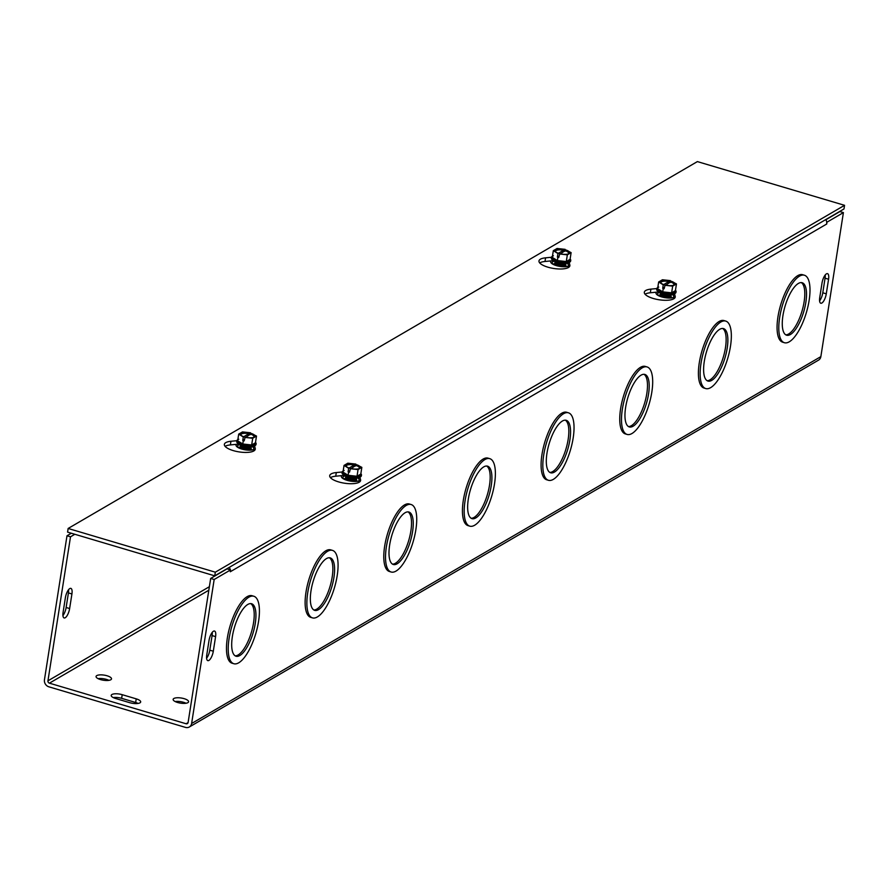 <?xml version="1.0" encoding="UTF-8"?>
<svg xmlns="http://www.w3.org/2000/svg" width="889" height="889" viewBox="0 0 889 889"><rect width="100%" height="100%" fill="white"/><g stroke="black" fill="none" stroke-linecap="round" stroke-linejoin="round"><path stroke-width="1.33" d="M232.351 636.668A27.37 9.723 106.5 0 0 236.03 656.226A27.37 9.723 106.5 0 0 253.132 632.757A27.37 9.723 106.5 0 0 251.609 603.742A27.37 9.723 106.5 0 0 232.351 636.668M235.185 655.849A27.37 9.723 106.5 0 0 251.398 632.235A27.37 9.723 106.5 0 0 250.709 603.609M229.073 638.58A35.193 12.49 106.5 0 0 233.796 663.716A35.193 12.49 106.5 0 0 255.799 633.546A35.193 12.49 106.5 0 0 253.843 596.252A35.193 12.49 106.5 0 0 229.073 638.58M233.796 663.716L232.062 663.205A35.193 12.49 -73.5 0 1 227.328 638.069A35.193 12.49 -73.5 0 1 252.098 595.73L253.843 596.252M311.006 590.818A27.37 9.723 106.5 0 0 314.684 610.365A27.37 9.723 106.5 0 0 331.786 586.896A27.37 9.723 106.5 0 0 330.264 557.892A27.37 9.723 106.5 0 0 311.006 590.818M313.839 609.987A27.37 9.723 106.5 0 0 330.052 586.373A27.37 9.723 106.5 0 0 329.363 557.747M307.727 592.73A35.193 12.49 106.5 0 0 312.45 617.866A35.193 12.49 106.5 0 0 334.453 587.685A35.193 12.49 106.5 0 0 332.497 550.391A35.193 12.49 106.5 0 0 307.727 592.73M312.45 617.866L310.717 617.344A35.193 12.49 -73.5 0 1 305.983 592.207A35.193 12.49 -73.5 0 1 330.752 549.88L332.497 550.391M389.66 544.957A27.37 9.723 106.5 0 0 393.338 564.504A27.37 9.723 106.5 0 0 410.44 541.034A27.37 9.723 106.5 0 0 408.918 512.031A27.37 9.723 106.5 0 0 389.66 544.957M392.494 564.137A27.37 9.723 106.5 0 0 408.707 540.523A27.37 9.723 106.5 0 0 408.018 511.886M386.382 546.868A35.193 12.49 106.5 0 0 391.104 572.005A35.193 12.49 106.5 0 0 413.107 541.823A35.193 12.49 106.5 0 0 411.151 504.53A35.193 12.49 106.5 0 0 386.382 546.868M391.104 572.005L389.371 571.483A35.193 12.49 -73.5 0 1 384.637 546.346A35.193 12.49 -73.5 0 1 409.407 504.019L411.151 504.53M468.314 499.096A27.37 9.723 106.5 0 0 471.992 518.643A27.37 9.723 106.5 0 0 489.094 495.173A27.37 9.723 106.5 0 0 487.572 466.169A27.37 9.723 106.5 0 0 468.314 499.096M471.148 518.276A27.37 9.723 106.5 0 0 487.361 494.662A27.37 9.723 106.5 0 0 486.672 466.025M465.036 501.007A35.193 12.49 106.5 0 0 469.759 526.144A35.193 12.49 106.5 0 0 491.761 495.962A35.193 12.49 106.5 0 0 489.806 458.668A35.193 12.49 106.5 0 0 465.036 501.007M469.759 526.144L468.025 525.621A35.193 12.49 -73.5 0 1 463.291 500.485A35.193 12.49 -73.5 0 1 488.061 458.157L489.806 458.668M826.726 222.061L826.737 223.995L230.273 571.76L230.551 569.927L227.051 568.882L210.671 578.439L188.112 722.457A1.956 1.711 59.8 0 1 186.079 723.757L49.417 683.163A1.956 1.711 -120.2 0 1 47.95 680.818L209.371 586.707M71.342 533.233L66.997 535.767L44.45 679.774A5.867 5.134 -120.2 0 0 48.851 686.808L185.512 727.402A5.867 5.134 -120.2 0 0 189.313 727.002A5.867 5.134 -120.2 0 0 191.624 723.49L214.171 579.484L230.551 569.927M827.026 222.161L843.405 212.604L820.858 356.622A5.867 5.134 59.8 0 1 818.558 360.123L189.313 727.002M548.413 480.282L546.679 479.771A35.193 12.49 -73.5 0 1 541.946 454.635A35.193 12.49 -73.5 0 1 566.715 412.296L568.46 412.818A35.193 12.49 106.5 0 0 543.69 455.146A35.193 12.49 106.5 0 0 548.413 480.282A35.193 12.49 106.5 0 0 570.416 450.112A35.193 12.49 106.5 0 0 568.46 412.818M627.067 434.421L625.334 433.91A35.193 12.49 -73.5 0 1 620.6 408.773A35.193 12.49 -73.5 0 1 645.37 366.435L647.114 366.957A35.193 12.49 106.5 0 0 622.344 409.284A35.193 12.49 106.5 0 0 627.067 434.421A35.193 12.49 106.5 0 0 649.07 404.251A35.193 12.49 106.5 0 0 647.114 366.957M705.722 388.56L703.988 388.048A35.193 12.49 -73.5 0 1 699.265 362.912A35.193 12.49 -73.5 0 1 724.024 320.585L725.768 321.096A35.193 12.49 106.5 0 0 700.999 363.423A35.193 12.49 106.5 0 0 705.722 388.56A35.193 12.49 106.5 0 0 727.724 358.389A35.193 12.49 106.5 0 0 725.768 321.096M784.376 342.709L782.642 342.187A35.193 12.49 -73.5 0 1 777.919 317.051A35.193 12.49 -73.5 0 1 802.678 274.723L804.423 275.234A35.193 12.49 106.5 0 0 779.653 317.573A35.193 12.49 106.5 0 0 784.376 342.709A35.193 12.49 106.5 0 0 806.379 312.528A35.193 12.49 106.5 0 0 804.423 275.234M209.026 640.458A7.823 2.778 -73.5 0 1 214.538 631.046A7.823 2.778 -73.5 0 1 215.583 636.635L213.304 651.215A7.823 2.778 -73.5 0 1 207.793 660.627A7.823 2.778 -73.5 0 1 206.748 655.037L209.026 640.458M822.014 283.058A7.823 2.778 -73.5 0 1 827.515 273.656A7.823 2.778 -73.5 0 1 828.57 279.235L826.281 293.826A7.823 2.778 -73.5 0 1 820.78 303.227A7.823 2.778 -73.5 0 1 819.725 297.648L822.014 283.058M546.968 453.234A27.37 9.723 106.5 0 0 550.647 472.781A27.37 9.723 106.5 0 0 567.749 449.312A27.37 9.723 106.5 0 0 566.226 420.308A27.37 9.723 106.5 0 0 546.968 453.234M549.802 472.415A27.37 9.723 106.5 0 0 566.015 448.801A27.37 9.723 106.5 0 0 565.326 420.164M625.623 407.373A27.37 9.723 106.5 0 0 629.301 426.931A27.37 9.723 106.5 0 0 646.403 403.462A27.37 9.723 106.5 0 0 644.881 374.447A27.37 9.723 106.5 0 0 625.623 407.373M628.467 426.553A27.37 9.723 106.5 0 0 644.669 402.939A27.37 9.723 106.5 0 0 643.98 374.302M704.277 361.523A27.37 9.723 106.5 0 0 707.955 381.07A27.37 9.723 106.5 0 0 725.057 357.6A27.37 9.723 106.5 0 0 723.535 328.597A27.37 9.723 106.5 0 0 704.277 361.523M707.122 380.692A27.37 9.723 106.5 0 0 723.324 357.078A27.37 9.723 106.5 0 0 722.635 328.452M782.931 315.662A27.37 9.723 106.5 0 0 786.609 335.209A27.37 9.723 106.5 0 0 803.712 311.739A27.37 9.723 106.5 0 0 802.189 282.735A27.37 9.723 106.5 0 0 782.931 315.662M785.776 334.831A27.37 9.723 106.5 0 0 801.978 311.217A27.37 9.723 106.5 0 0 801.289 282.591M62.93 615.577A7.823 2.778 106.5 0 0 66.13 607.498L68.42 592.919A7.823 2.778 106.5 0 0 68.564 589.707M206.592 658.249A7.823 2.778 106.5 0 0 209.793 650.181L212.082 635.591A7.823 2.778 106.5 0 0 212.238 632.379M819.58 300.86A7.823 2.778 106.5 0 0 822.781 292.781L825.059 278.201A7.823 2.778 106.5 0 0 825.214 274.979M65.364 597.786A7.823 2.778 -73.5 0 1 70.864 588.374A7.823 2.778 -73.5 0 1 71.92 593.963L69.631 608.543A7.823 2.778 -73.5 0 1 64.13 617.955A7.823 2.778 -73.5 0 1 63.086 612.365L65.364 597.786M129.672 702.677L115.659 698.51A7.823 2.589 -171.1 0 1 111.203 695.387A7.823 2.589 -171.1 0 1 122.215 694.687L136.228 698.854A7.823 2.589 -171.1 0 1 140.673 701.977A7.823 2.589 -171.1 0 1 129.672 702.677M138.073 703.432A7.823 2.589 8.9 0 0 135.661 702.499L121.637 698.332A7.823 2.589 8.9 0 0 113.236 697.576M107.058 675.773A7.823 2.589 -171.1 0 1 111.514 678.885A7.823 2.589 -171.1 0 1 103.38 680.229A7.823 2.589 -171.1 0 1 96.056 676.473A7.823 2.589 -171.1 0 1 107.058 675.773M108.914 680.352A7.823 2.589 8.9 0 0 106.491 679.418A7.823 2.589 8.9 0 0 98.09 678.651M184.145 698.665A7.823 2.589 -171.1 0 1 188.601 701.788A7.823 2.589 -171.1 0 1 180.478 703.132A7.823 2.589 -171.1 0 1 173.144 699.365A7.823 2.589 -171.1 0 1 184.145 698.665M186.001 703.243A7.823 2.589 8.9 0 0 183.578 702.31A7.823 2.589 8.9 0 0 175.177 701.554M230.262 569.838A5.867 5.134 -120.2 0 0 229.295 567.349M825.759 219.583A5.867 5.134 59.8 0 1 826.737 223.984M74.843 534.278L70.509 536.8L47.95 680.818M825.859 219.75L839.905 211.56L843.405 212.604M70.509 536.8L66.997 535.767M210.671 578.439L214.171 579.484M568.904 267.211L568.115 264.022A7.823 2.589 8.9 0 0 567.238 262.888M569.193 262.399L569.849 265.044A15.635 5.167 -171.1 0 1 569.882 265.767A15.635 5.167 -171.1 0 1 553.625 268.456A15.635 5.167 -171.1 0 1 538.978 260.933A15.635 5.167 -171.1 0 1 545.568 257.832L551.447 257.265M553.658 260.644L545.001 261.477A15.635 5.167 8.9 0 0 539.712 262.911M659.005 291.936L650.337 292.77A15.635 5.167 8.9 0 0 645.058 294.203M674.54 293.692L675.184 296.337A15.635 5.167 -171.1 0 1 675.229 297.059A15.635 5.167 -171.1 0 1 658.971 299.749A15.635 5.167 -171.1 0 1 644.325 292.225A15.635 5.167 -171.1 0 1 650.915 289.125L656.793 288.558M674.251 298.504L673.462 295.315A7.823 2.589 8.9 0 0 672.584 294.181M254.287 450.645L253.498 447.456A7.823 2.589 8.9 0 0 252.62 446.322M254.576 445.834L255.232 448.478A15.635 5.167 -171.1 0 1 255.265 449.201A15.635 5.167 -171.1 0 1 239.008 451.89A15.635 5.167 -171.1 0 1 224.361 444.367A15.635 5.167 -171.1 0 1 230.951 441.266L236.83 440.7M239.041 444.078L230.384 444.911A15.635 5.167 8.9 0 0 225.095 446.345M344.387 475.371L335.72 476.204A15.635 5.167 8.9 0 0 330.441 477.637M359.923 477.126L360.567 479.771A15.635 5.167 -171.1 0 1 360.612 480.493A15.635 5.167 -171.1 0 1 344.354 483.183A15.635 5.167 -171.1 0 1 329.708 475.659A15.635 5.167 -171.1 0 1 336.298 472.559L342.176 471.992M359.634 481.938L358.845 478.749A7.823 2.589 8.9 0 0 357.956 477.615M215.316 572.183L68.142 528.466L697.376 161.598L844.55 205.315L215.316 572.183L214.738 575.839L843.983 208.959L844.55 205.315M214.738 575.839L67.575 532.122L68.142 528.466M360.79 474.07L357.011 476.271L348.11 475.293L342.998 472.115A9.034 2.989 8.9 0 0 348.11 475.293A9.034 2.989 8.9 0 0 357.011 476.271A9.034 2.989 8.9 0 0 360.79 474.07L361.845 467.358L356.778 464.769A7.512 2.478 -171.1 0 1 359.056 468.659A7.512 2.478 -171.1 0 1 350.51 468.414L349.499 472.181L348.099 471.77L348.644 468.27L355.833 464.08L355.533 466.014M356.778 464.769L351.155 468.57M349.71 470.826L348.099 471.77M348.644 468.27L344.043 465.403L347.832 463.191L355.833 464.08M344.143 470.514A9.034 2.989 8.9 0 0 342.998 472.115L344.043 465.403M348.11 475.293L348.61 472.092M349.11 468.003A7.512 2.478 -171.1 0 1 346.432 466.681A7.512 2.478 -171.1 0 1 347.266 463.969A7.512 2.478 -171.1 0 1 355.367 464.347M361.845 467.358L358.056 469.57L350.055 468.681M346.843 466.958A6.567 2.167 -171.1 0 1 348.099 464.803A6.567 2.167 -171.1 0 1 354.889 465.158M356.289 465.58A6.567 2.167 -171.1 0 1 358.578 468.803M360.845 473.726A9.779 3.234 -171.1 0 1 361.467 475.137A9.779 3.234 -171.1 0 1 357.345 477.082A9.779 3.234 -171.1 0 1 343.876 474.393A9.779 3.234 -171.1 0 1 342.154 472.115A9.779 3.234 -171.1 0 1 343.176 470.959M357.011 476.271L358.056 469.57M342.154 472.437A9.779 3.234 8.9 0 0 342.054 472.748A9.779 3.234 8.9 0 0 343.787 475.026A9.779 3.234 8.9 0 0 354.378 477.771A9.779 3.234 8.9 0 0 361.367 475.771A9.779 3.234 8.9 0 0 361.367 475.448M345.221 479.538A5.656 1.867 -171.1 0 1 345.777 479.093M355.878 480.682A5.656 1.867 -171.1 0 1 356.278 481.271M345.388 478.115A5.656 1.867 8.9 0 0 345.365 478.226A5.656 1.867 8.9 0 0 346.332 479.527A5.656 1.867 8.9 0 0 346.366 479.538A5.656 1.867 8.9 0 0 355.222 480.916A5.656 1.867 8.9 0 0 356.545 479.971A5.656 1.867 8.9 0 0 356.545 479.86M356.167 478.871A5.656 1.867 -171.1 0 1 356.578 479.749A5.656 1.867 -171.1 0 1 352.533 480.905A5.656 1.867 -171.1 0 1 346.399 479.315A5.656 1.867 -171.1 0 1 345.399 477.993A5.656 1.867 -171.1 0 1 346.065 477.293M345.677 476.304A5.656 1.867 8.9 0 0 345.643 476.415A5.656 1.867 8.9 0 0 346.621 477.715A5.656 1.867 8.9 0 0 346.643 477.737A5.656 1.867 8.9 0 0 355.5 479.104A5.656 1.867 8.9 0 0 356.822 478.16A5.656 1.867 8.9 0 0 356.833 478.049M356.856 477.737A5.656 1.867 -171.1 0 1 356.867 477.938A5.656 1.867 -171.1 0 1 352.811 479.093A5.656 1.867 -171.1 0 1 346.688 477.504A5.656 1.867 -171.1 0 1 345.677 476.182A5.656 1.867 -171.1 0 1 345.743 475.993M255.443 442.778L251.665 444.978L242.764 444L237.652 440.822A9.034 2.989 8.9 0 0 242.764 444A9.034 2.989 8.9 0 0 251.665 444.978A9.034 2.989 8.9 0 0 255.443 442.778L256.499 436.066L251.431 433.476A7.512 2.478 -171.1 0 1 253.709 437.366A7.512 2.478 -171.1 0 1 245.175 437.121L244.153 440.888L242.753 440.477L243.308 436.977L250.498 432.787L250.187 434.721M242.753 440.477L244.364 439.533M251.431 433.476L245.82 437.277M243.308 436.977L238.697 434.11L242.486 431.91L250.498 432.787M238.797 439.222A9.034 2.989 8.9 0 0 237.652 440.822L238.697 434.11M242.764 444L243.264 440.8M256.499 436.066L252.709 438.277L244.708 437.388M243.764 436.71A7.512 2.478 -171.1 0 1 241.086 435.388A7.512 2.478 -171.1 0 1 241.919 432.676A7.512 2.478 -171.1 0 1 250.031 433.054M250.942 434.288A6.567 2.167 -171.1 0 1 253.232 437.51M241.497 435.666A6.567 2.167 -171.1 0 1 242.753 433.51A6.567 2.167 -171.1 0 1 249.542 433.865M255.499 442.433A9.779 3.234 -171.1 0 1 256.121 443.844A9.779 3.234 -171.1 0 1 249.131 445.845A9.779 3.234 -171.1 0 1 238.541 443.1A9.779 3.234 -171.1 0 1 236.807 440.822A9.779 3.234 -171.1 0 1 237.83 439.666M251.665 444.978L252.709 438.277M236.807 441.144A9.779 3.234 8.9 0 0 236.707 441.455A9.779 3.234 8.9 0 0 245.864 446.156A9.779 3.234 8.9 0 0 256.021 444.478A9.779 3.234 8.9 0 0 256.021 444.156M250.531 449.389A5.656 1.867 -171.1 0 1 250.931 449.978M239.874 448.245A5.656 1.867 -171.1 0 1 240.43 447.8M240.041 446.823A5.656 1.867 8.9 0 0 240.019 446.934A5.656 1.867 8.9 0 0 240.986 448.234A5.656 1.867 8.9 0 0 249.876 449.623A5.656 1.867 8.9 0 0 251.198 448.678A5.656 1.867 8.9 0 0 251.209 448.567M250.82 447.578A5.656 1.867 -171.1 0 1 251.231 448.456A5.656 1.867 -171.1 0 1 245.353 449.423A5.656 1.867 -171.1 0 1 240.052 446.7A5.656 1.867 -171.1 0 1 240.719 446M240.33 445.011A5.656 1.867 8.9 0 0 240.297 445.122A5.656 1.867 8.9 0 0 241.275 446.422A5.656 1.867 8.9 0 0 250.165 447.812A5.656 1.867 8.9 0 0 251.476 446.867A5.656 1.867 8.9 0 0 251.487 446.756M251.52 446.445A5.656 1.867 -171.1 0 1 251.52 446.645A5.656 1.867 -171.1 0 1 245.642 447.623A5.656 1.867 -171.1 0 1 240.341 444.9A5.656 1.867 -171.1 0 1 240.397 444.7M675.407 290.636L671.628 292.837L662.727 291.859L657.616 288.669A9.034 2.989 8.9 0 0 662.727 291.859A9.034 2.989 8.9 0 0 671.628 292.837A9.034 2.989 8.9 0 0 675.407 290.636L676.462 283.924L671.395 281.324A7.512 2.478 -171.1 0 1 673.673 285.225A7.512 2.478 -171.1 0 1 665.139 284.98L664.116 288.747L662.716 288.336L663.261 284.836L670.462 280.635L670.15 282.58M671.395 281.324L665.783 285.136M664.327 287.391L662.716 288.336M663.261 284.836L658.66 281.969L662.449 279.757L670.462 280.635M658.76 287.08A9.034 2.989 8.9 0 0 657.616 288.669L658.66 281.969M662.727 291.859L663.227 288.647M663.727 284.558A7.512 2.478 -171.1 0 1 661.049 283.247A7.512 2.478 -171.1 0 1 661.883 280.535A7.512 2.478 -171.1 0 1 669.995 280.913M676.462 283.924L672.673 286.125L664.672 285.247M661.46 283.524A6.567 2.167 -171.1 0 1 662.716 281.368A6.567 2.167 -171.1 0 1 669.506 281.724M670.906 282.146A6.567 2.167 -171.1 0 1 673.195 285.358M675.462 290.292A9.779 3.234 -171.1 0 1 676.085 291.703A9.779 3.234 -171.1 0 1 671.962 293.637A9.779 3.234 -171.1 0 1 658.505 290.959A9.779 3.234 -171.1 0 1 656.771 288.681A9.779 3.234 -171.1 0 1 657.793 287.525M671.628 292.837L672.673 286.125M656.771 289.003A9.779 3.234 8.9 0 0 656.671 289.303A9.779 3.234 8.9 0 0 658.405 291.592A9.779 3.234 8.9 0 0 668.995 294.326A9.779 3.234 8.9 0 0 675.984 292.337A9.779 3.234 8.9 0 0 675.984 292.014M659.838 296.104A5.656 1.867 -171.1 0 1 660.394 295.659M670.495 297.248A5.656 1.867 -171.1 0 1 670.895 297.837M660.005 294.67A5.656 1.867 8.9 0 0 659.982 294.781A5.656 1.867 8.9 0 0 660.949 296.081A5.656 1.867 8.9 0 0 669.839 297.482A5.656 1.867 8.9 0 0 671.162 296.537A5.656 1.867 8.9 0 0 671.173 296.426M660.949 296.081A5.656 1.867 8.9 0 0 660.983 296.104L661.716 296.57A4.612 1.522 -171.1 0 1 661.394 296.337M670.784 295.437A5.656 1.867 -171.1 0 1 671.195 296.315A5.656 1.867 -171.1 0 1 667.15 297.471A5.656 1.867 -171.1 0 1 661.016 295.881A5.656 1.867 -171.1 0 1 660.016 294.559A5.656 1.867 -171.1 0 1 660.683 293.848M660.294 292.87A5.656 1.867 8.9 0 0 660.26 292.981A5.656 1.867 8.9 0 0 661.238 294.281A5.656 1.867 8.9 0 0 661.26 294.292A5.656 1.867 8.9 0 0 670.128 295.67A5.656 1.867 8.9 0 0 671.439 294.726A5.656 1.867 8.9 0 0 671.451 294.615M671.484 294.303A5.656 1.867 -171.1 0 1 671.484 294.503A5.656 1.867 -171.1 0 1 667.428 295.659A5.656 1.867 -171.1 0 1 661.305 294.07A5.656 1.867 -171.1 0 1 660.294 292.748A5.656 1.867 -171.1 0 1 660.36 292.559M570.071 259.344L566.282 261.544L557.381 260.566L552.269 257.377A9.034 2.989 8.9 0 0 557.381 260.566A9.034 2.989 8.9 0 0 566.282 261.544A9.034 2.989 8.9 0 0 570.071 259.344L571.116 252.632L566.049 250.031A7.512 2.478 -171.1 0 1 568.327 253.932A7.512 2.478 -171.1 0 1 559.792 253.687L558.77 257.454L557.37 257.043L557.925 253.543L565.115 249.342L564.804 251.287M557.37 257.043L558.992 256.099M566.049 250.031L560.437 253.843M557.925 253.543L553.314 250.676L557.103 248.464L565.115 249.342M553.414 255.788A9.034 2.989 8.9 0 0 552.269 257.377L553.314 250.676M557.381 260.566L557.881 257.354M571.116 252.632L567.338 254.832L559.325 253.954M558.392 253.265A7.512 2.478 -171.1 0 1 555.703 251.954A7.512 2.478 -171.1 0 1 556.547 249.242A7.512 2.478 -171.1 0 1 564.648 249.62M565.56 250.854A6.567 2.167 -171.1 0 1 567.849 254.065M556.114 252.232A6.567 2.167 -171.1 0 1 557.37 250.076A6.567 2.167 -171.1 0 1 564.159 250.431M570.116 258.999A9.779 3.234 -171.1 0 1 570.738 260.41A9.779 3.234 -171.1 0 1 563.748 262.411A9.779 3.234 -171.1 0 1 553.158 259.666A9.779 3.234 -171.1 0 1 551.424 257.388A9.779 3.234 -171.1 0 1 552.447 256.232M566.282 261.544L567.338 254.832M551.424 257.71A9.779 3.234 8.9 0 0 551.324 258.01A9.779 3.234 8.9 0 0 560.481 262.722A9.779 3.234 8.9 0 0 570.638 261.044A9.779 3.234 8.9 0 0 570.649 260.721M565.148 265.955A5.656 1.867 -171.1 0 1 565.548 266.544M554.492 264.811A5.656 1.867 -171.1 0 1 555.047 264.366M554.658 263.377A5.656 1.867 8.9 0 0 554.636 263.488A5.656 1.867 8.9 0 0 555.603 264.789A5.656 1.867 8.9 0 0 564.493 266.189A5.656 1.867 8.9 0 0 565.815 265.244A5.656 1.867 8.9 0 0 565.826 265.133M565.437 264.144A5.656 1.867 -171.1 0 1 565.849 265.022A5.656 1.867 -171.1 0 1 559.97 265.989A5.656 1.867 -171.1 0 1 554.669 263.266A5.656 1.867 -171.1 0 1 555.336 262.555M554.947 261.577A5.656 1.867 8.9 0 0 554.914 261.688A5.656 1.867 8.9 0 0 555.892 262.988A5.656 1.867 8.9 0 0 564.782 264.377A5.656 1.867 8.9 0 0 566.104 263.433A5.656 1.867 8.9 0 0 566.104 263.322M566.137 263.011A5.656 1.867 -171.1 0 1 566.137 263.211A5.656 1.867 -171.1 0 1 560.259 264.177A5.656 1.867 -171.1 0 1 554.958 261.455A5.656 1.867 -171.1 0 1 555.014 261.266M568.46 265.411A8.312 2.745 -171.1 0 1 568.182 265.844C570.46 266.689 566.582 266.589 556.536 265.544L552.191 263.333A8.312 2.745 -171.1 0 1 554.725 261.144M566.449 262.977A8.312 2.745 -171.1 0 1 568.193 264.3M551.08 260.888A9.879 3.267 8.9 0 0 556.27 265.589A9.879 3.267 8.9 0 0 568.638 266.1M236.463 444.322A9.879 3.267 8.9 0 0 241.652 449.023A9.879 3.267 8.9 0 0 254.021 449.545M673.806 296.704A8.312 2.745 -171.1 0 1 673.529 297.137C675.807 297.982 671.917 297.882 661.872 296.837L657.538 294.626A8.312 2.745 -171.1 0 1 660.071 292.437M671.784 294.27A8.312 2.745 -171.1 0 1 673.529 295.593M656.426 292.181A9.879 3.267 8.9 0 0 661.616 296.882A9.879 3.267 8.9 0 0 673.984 297.393M341.809 475.615A9.879 3.267 8.9 0 0 346.999 480.316A9.879 3.267 8.9 0 0 359.367 480.838M253.843 448.845A8.312 2.745 -171.1 0 1 253.565 449.278C255.843 450.123 251.954 450.023 241.908 448.978L237.574 446.767A8.312 2.745 -171.1 0 1 240.108 444.589M251.82 446.422A8.312 2.745 -171.1 0 1 253.565 447.734M359.189 480.138A8.312 2.745 -171.1 0 1 358.912 480.571C361.19 481.416 357.3 481.316 347.255 480.271L342.921 478.06A8.312 2.745 -171.1 0 1 345.454 475.882M357.167 477.715A8.312 2.745 -171.1 0 1 358.912 479.027M191.624 723.49L820.858 356.622M215.583 636.635L212.082 635.591M213.304 651.215L209.793 650.181M828.57 279.235L825.059 278.201M826.281 293.826L822.781 292.781M68.42 592.919L71.92 593.963M66.13 607.498L69.631 608.543M135.661 702.499L136.228 698.854M121.637 698.332L122.215 694.687M208.826 590.229L49.417 683.163M186.079 723.757L188.09 722.579M569.849 265.044L569.627 266.444M568.327 262.677L568.115 264.022M545.568 257.832L545.001 261.477M650.915 289.125L650.337 292.77M675.184 296.337L674.973 297.737M673.673 293.97L673.462 295.315M255.232 448.478L255.01 449.89M253.709 446.111L253.498 447.456M230.951 441.266L230.384 444.911M336.298 472.559L335.72 476.204M360.567 479.771L360.356 481.182M359.056 477.404L358.845 478.749M346.488 480.027A4.612 1.522 -171.1 0 1 346.232 479.46M348.099 480.505A4.612 1.522 -171.1 0 1 347.121 480.027A4.612 1.522 -171.1 0 1 347.099 480.004A4.612 1.522 -171.1 0 1 346.777 479.771M354.722 481.016A4.612 1.522 -171.1 0 1 354.344 481.138A4.612 1.522 -171.1 0 1 353.244 481.305M355.622 479.071A4.612 1.522 -171.1 0 1 352.255 479.96A4.612 1.522 -171.1 0 1 347.343 478.671A4.612 1.522 -171.1 0 1 346.521 477.649M355.011 479.215A4.612 1.522 -171.1 0 1 354.622 479.338A4.612 1.522 -171.1 0 1 347.41 478.215A4.612 1.522 -171.1 0 1 347.388 478.204A4.612 1.522 -171.1 0 1 347.054 477.971M355.367 477.793A4.612 1.522 -171.1 0 1 347.621 476.86A4.612 1.522 -171.1 0 1 347.154 476.504M353.4 477.704A4.612 1.522 -171.1 0 1 349.044 477.026M241.141 448.734A4.612 1.522 -171.1 0 1 240.886 448.167M249.376 449.723A4.612 1.522 -171.1 0 1 248.998 449.845A4.612 1.522 -171.1 0 1 247.898 450.012M242.753 449.212A4.612 1.522 -171.1 0 1 241.752 448.712A4.612 1.522 -171.1 0 1 241.43 448.478M250.276 447.778A4.612 1.522 -171.1 0 1 245.497 448.523A4.612 1.522 -171.1 0 1 241.175 446.356M249.665 447.923A4.612 1.522 -171.1 0 1 249.276 448.045A4.612 1.522 -171.1 0 1 242.041 446.911A4.612 1.522 -171.1 0 1 241.708 446.678M250.02 446.5A4.612 1.522 -171.1 0 1 245.775 446.711A4.612 1.522 -171.1 0 1 241.808 445.211M248.053 446.411A4.612 1.522 -171.1 0 1 243.708 445.733M661.105 296.593A4.612 1.522 -171.1 0 1 660.849 296.026M662.716 297.059A4.612 1.522 -171.1 0 1 661.749 296.593A4.612 1.522 -171.1 0 1 661.716 296.57M669.339 297.582A4.612 1.522 -171.1 0 1 668.961 297.704A4.612 1.522 -171.1 0 1 667.861 297.871M670.239 295.637A4.612 1.522 -171.1 0 1 666.872 296.515A4.612 1.522 -171.1 0 1 661.961 295.226A4.612 1.522 -171.1 0 1 661.138 294.215M669.628 295.77A4.612 1.522 -171.1 0 1 669.239 295.893A4.612 1.522 -171.1 0 1 662.027 294.781A4.612 1.522 -171.1 0 1 662.005 294.759A4.612 1.522 -171.1 0 1 661.672 294.526M669.984 294.348A4.612 1.522 -171.1 0 1 662.238 293.426A4.612 1.522 -171.1 0 1 661.772 293.07M668.017 294.27A4.612 1.522 -171.1 0 1 663.672 293.592M555.758 265.3A4.612 1.522 -171.1 0 1 555.503 264.733M563.993 266.289A4.612 1.522 -171.1 0 1 563.615 266.411A4.612 1.522 -171.1 0 1 562.515 266.578M557.37 265.767A4.612 1.522 -171.1 0 1 556.37 265.278A4.612 1.522 -171.1 0 1 556.047 265.044M564.893 264.344A4.612 1.522 -171.1 0 1 560.114 265.078A4.612 1.522 -171.1 0 1 555.792 262.922M564.282 264.478A4.612 1.522 -171.1 0 1 563.893 264.6A4.612 1.522 -171.1 0 1 556.658 263.466A4.612 1.522 -171.1 0 1 556.336 263.233M564.637 263.055A4.612 1.522 -171.1 0 1 560.392 263.277A4.612 1.522 -171.1 0 1 556.425 261.777M562.67 262.977A4.612 1.522 -171.1 0 1 558.325 262.299M361.367 475.771L361.467 475.137M342.054 472.748L342.154 472.115M354.344 481.138L355.222 480.916M347.099 480.004L346.332 479.527M354.622 479.338L355.5 479.104M347.388 478.204L346.621 477.715M256.021 444.478L256.121 443.844M236.707 441.455L236.807 440.822M248.998 449.845L249.876 449.623M241.752 448.712L240.986 448.234M249.276 448.045L250.165 447.812M242.041 446.911L241.275 446.422M675.984 292.337L676.085 291.703M656.671 289.303L656.771 288.681M668.961 297.704L669.839 297.482M669.239 295.893L670.128 295.67M662.005 294.759L661.238 294.281M570.638 261.044L570.738 260.41M551.324 258.01L551.424 257.388M563.615 266.411L564.493 266.189M556.37 265.278L555.603 264.789M563.893 264.6L564.782 264.377M556.658 263.466L555.892 262.988"/></g></svg>

